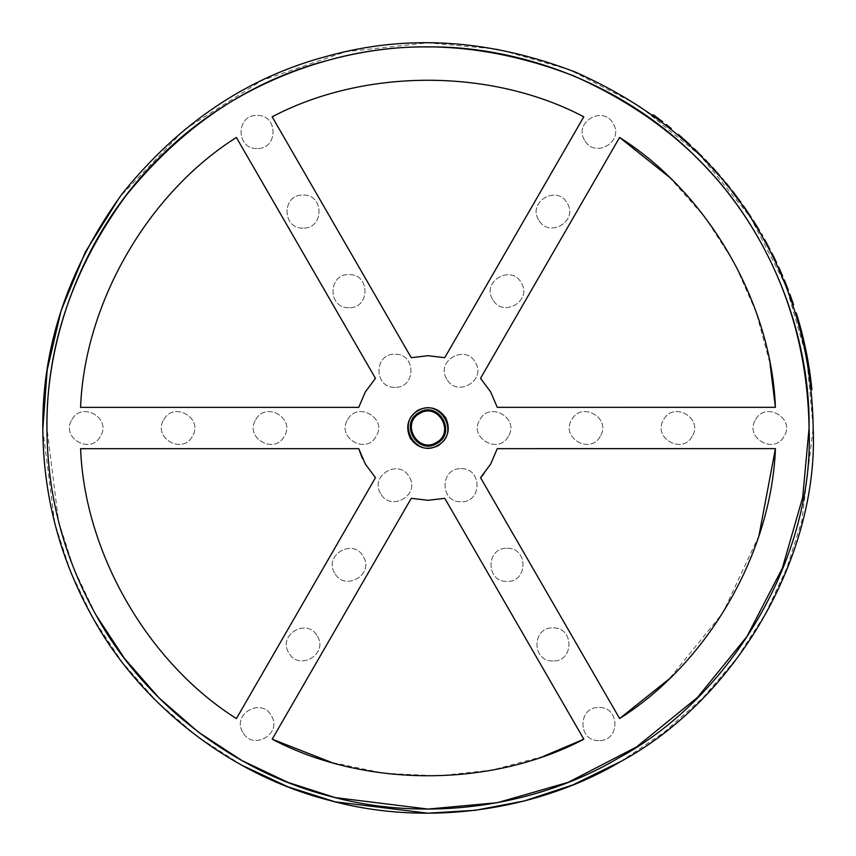 <?xml version="1.0" encoding="UTF-8"?>
<svg xmlns="http://www.w3.org/2000/svg" width="856" height="856" viewBox="0 0 856 856"><rect width="100%" height="100%" fill="white"/><g stroke="black" fill="none" stroke-linecap="round" stroke-linejoin="round"><path stroke-width="0.64" stroke-dasharray="4.28 3.21" d="M96.118 615.261L73.969 568.973L58.572 521.475L46.93 428M620.611 761.583L663.796 732.597L703.001 697.736L737.07 657.9L765.178 614.255L786.803 568.127L801.837 520.887L813.2 428L806.769 357.904L786.15 286.214L750.412 217.21L700.379 155.621L638.79 105.588L569.786 69.85L498.096 49.231L428 42.8L345.61 51.713L261.99 80.411L184.297 129.695L119.84 196.891M790.067 296.529L792.324 302.906L789.724 295.577L792.324 302.906L792.87 302.585L792.324 302.906L792.87 302.585L790.27 295.267L789.724 295.577L790.27 295.267L792.87 302.585L792.324 302.906M807.85 364.057L808.428 363.725L807.893 364.292M808.449 367.727L808.62 368.765M809.22 372.799L809.733 376.437M810.739 384.494L811.188 388.678M811.317 389.908L811.317 389.962C808.717 363.821 803.495 338.206 795.673 313.135L795.77 313.446M771.834 252.959L771.288 253.269L776.018 262.878M772.561 255.784L774.787 260.32L772.593 255.858L773.139 255.548L772.23 255.12L772.765 254.81L772.315 255.302L774.605 258.523L776.221 263.306L776.756 262.995L776.039 262.931L776.574 262.621L775.6 260.566L774.787 260.32L775.333 261.444L775.868 261.123L775.686 262.182L776.574 262.621L776.039 262.931M773.974 258.64L773.054 256.789L773.428 257.528L773.599 256.479L774.509 258.33L773.054 256.789L773.139 255.548L772.315 255.302L772.861 254.992L772.315 255.302L772.861 254.992L774.605 258.523L774.059 258.833L774.605 258.523L775.322 260.01L774.787 260.32L775.322 260.01L774.873 259.079L774.338 259.389L774.509 258.33L774.338 259.389L774.509 258.33L773.963 257.217L773.428 257.528L773.974 258.64L774.509 258.33L773.974 258.64L774.787 260.32L775.322 260.01L774.787 260.32L774.338 259.389M810.258 375.666L811.905 389.566L811.317 389.962L811.905 389.619C809.284 363.49 804.062 337.885 796.219 312.815L795.673 313.135C803.495 338.206 808.717 363.821 811.317 389.962C808.717 363.821 803.495 338.206 795.673 313.135L796.219 312.815C804.062 337.885 809.284 363.49 811.905 389.619C809.284 363.49 804.062 337.885 796.219 312.815L795.673 313.135L796.24 312.857L802.885 336.815L802.34 337.189L802.8 336.451M798.134 321.342L799.151 324.916M800.05 328.201L801.387 333.348M801.976 335.67L802.222 336.718M784.973 281.624L784.674 282.512L784.973 281.624L784.257 279.891L783.903 280.64M784.674 282.512L786.782 287.809M786.739 287.68L787.895 290.676L788.43 290.366L785.53 282.972L785.294 284.064L784.824 282.908L787.82 290.484L784.824 282.908L785.444 282.78M786.696 285.883L786.15 286.193L786.985 288.333L785.294 284.064M787.606 289.938L788.355 290.163L785.68 283.368L785.145 283.678L785.68 283.368M765.168 241.734L768.335 247.587L764.686 240.868L768.335 247.587L768.87 247.277L769.929 249.289L769.394 249.599M803.666 342.839L803.452 341.886M804.019 344.39L806.459 356.267L804.415 346.188L806.459 356.267L807.026 355.946L806.459 356.267L807.026 355.946L804.233 342.528L803.677 342.86L804.415 346.188L803.677 342.86M778.917 269.148L779.463 268.838L778.917 269.148L782.106 276.37L782.641 276.06L780.137 270.346L779.602 270.656M718.334 173.907L717.788 174.217L719.168 175.812L719.714 175.491L718.334 173.907L717.788 174.217L713.583 169.499L718.205 174.699L713.433 169.338M717.349 173.725L715.135 171.221L716.665 172.013L712.299 168.086L712.845 167.776L714.268 169.338L713.722 169.649M713.134 168.086L712.16 167.936L712.706 167.616L717.082 172.484L719.158 174.859L718.612 175.17L719.436 175.17L718.612 175.17L719.168 175.812M715.595 171.735L717.371 173.747L717.917 173.426L716.665 172.013L716.108 172.324M712.16 167.936L712.995 167.926L712.438 168.247M707.794 162.34L707.238 162.661L704.734 160.051L709.132 164.673L707.677 163.121L708.233 162.801M679.899 135.762L679.332 136.083L679.899 135.762L678.07 134.189L677.792 134.767M679.332 136.083L680.06 135.901M680.563 136.329L679.493 136.232L683.067 139.346M685.87 141.85L686.437 141.529L690.589 145.327L690.022 145.648L684.896 140.983L685.303 140.512L684.736 140.833M750.498 217.349L742.698 205.868L743.243 205.558L751.033 217.039L750.498 217.349M743.008 206.307L749.696 216.119M738.204 199.641L738.749 199.32L738.696 200.304L739.242 199.994L738.375 198.817L737.84 199.138L738.942 200.636L735.85 196.463L740.29 202.487L739.113 199.823L738.503 200.047M738.76 200.39L732.436 192.001M733.078 192.825L733.613 192.504M740.162 202.316L740.708 202.005L740.162 202.316M738.749 199.32L736.385 196.152L735.85 196.463L736.599 197.469M732.725 191.359L738.503 198.988L734.17 194.248M738.375 198.817L734.63 193.831L734.084 194.141L734.127 193.167L733.624 193.542M732.597 191.188L733.87 192.835L732.051 191.498L732.597 191.188L732.051 191.498M737.348 198.464L737.883 198.153L739.113 199.823L738.578 200.133L732.693 192.322L733.228 192.012L732.693 192.322M740.344 201.502L739.798 201.813L738.503 198.988L737.958 199.298L738.503 198.988M760.909 234.223L762.054 236.192L760.909 234.223L761.444 233.913L760.909 234.223L762.054 236.192L762.589 235.881L761.444 233.913L760.909 234.223M667.434 126.26L665.69 124.88L666.268 124.548L668.012 125.928L667.434 126.26L668.012 125.928L671.297 128.561L670.376 128.614M756.865 227.439L758.812 230.671L756.576 226.958L757.111 226.647L759.347 230.36L753.612 221.03M755.591 224.186L755.056 224.497L753.077 221.34L754.628 223.801M754.532 223.651L752.734 220.816M756.351 225.406L755.795 225.684M727.664 184.971L728.97 186.608L727.268 184.489L727.878 186.234M728.445 185.955L727.91 186.266L729.344 188.063L723.93 180.456M725.942 182.874L725.396 183.184L723.384 180.766M728.584 186.116L728.039 186.426L726.851 184.96L727.268 184.489M653.042 115.367L655.878 117.433L654.958 116.769L655.546 116.427L654.273 116.266M660.254 119.915L660.03 120.525L660.607 120.182L659.666 120.247L659.89 119.647L658.275 118.428L654.776 116.63L655.728 116.555L655.15 116.898L657.686 118.77L658.275 118.428L656.777 118.096L660.254 119.915L660.03 120.525L658.585 119.444L660.383 120.792L660.607 120.182L662.747 121.809L662.17 122.151L654.594 116.502L655.182 116.159L653.353 114.832L652.764 115.175M657.868 118.909L656.606 117.968L657.183 117.625L658.457 118.567L657.868 118.909L658.585 119.444L659.173 119.102L657.686 118.77L659.666 120.247M654.412 116.363L656.456 117.09L654.455 115.624L653.171 114.704L655 116.031L654.412 116.363L652.582 115.046L653.535 114.961L652.946 115.303M694.687 150.046L699.341 154.583L695.661 150.988L697.041 152.325L697.597 152.004L699.941 155.193L695.04 150.389L696.987 151.405L696.431 151.726L696.987 151.405M702.006 156.381L701.749 157.001L702.305 156.68L699.941 155.193L700.497 154.872L695.596 150.067L695.19 150.538L696.217 150.667L693.884 148.43L695.596 150.067L695.04 150.389M701.449 156.702L700.85 156.092L701.406 155.771M693.884 148.43L693.328 148.751L694.045 148.58M695.286 149.768L693.488 148.901M42.8 429.359L54.859 523.647L70.534 571.508L92.994 618.128L122.076 662.073L157.237 701.984L197.533 736.652L241.767 765.189M411.244 357.68L272.154 116.812M583.803 116.801L444.745 357.68M758.972 535.631L722.796 612.992L669.146 678.947M483.683 474.106L490.616 464.145L497.283 448.651L775.429 448.64M619.616 718.537L480.537 477.669M543.453 756.34L491.89 770.133L438.058 775.9L383.863 773.225L331.251 762.322M444.756 498.331L583.846 739.21M272.197 739.21L411.255 498.331M669.125 177.031L704.873 217.135L734.288 262.739L756.212 312.237L770.047 363.789M480.526 378.331L619.583 137.452M775.408 407.328L497.272 407.338M362.313 458.206L365.394 464.166L375.474 477.691L236.417 718.569C147.981 662.844 84.637 553.137 80.592 448.683L358.728 448.672M358.718 407.36L80.571 407.37M236.384 137.484L375.463 378.352M303.035 228.092C281.731 229.001 281.731 194.141 303.035 195.05C324.338 194.141 324.338 229.001 303.035 228.092C281.731 229.001 281.731 194.141 303.035 195.05C324.338 194.141 324.338 229.001 303.035 228.092M255.687 419.75C265.553 400.843 295.748 418.263 284.31 436.271C274.434 455.178 244.249 437.748 255.687 419.75C265.553 400.843 295.748 418.263 284.31 436.271C274.434 455.178 244.249 437.748 255.687 419.75M317.362 636.179C328.8 654.177 298.605 671.607 288.74 652.7C277.301 634.703 307.497 617.272 317.362 636.179C328.8 654.177 298.605 671.607 288.74 652.7C277.301 634.703 307.497 617.272 317.362 636.179M446.736 379.026C435.297 361.029 465.482 343.588 475.358 362.495C486.797 380.492 456.601 397.933 446.736 379.026C435.297 361.029 465.482 343.588 475.358 362.495C486.797 380.492 456.601 397.933 446.736 379.026M600.313 436.25C590.447 455.157 560.252 437.737 571.69 419.729C581.566 400.822 611.751 418.252 600.313 436.25C590.447 455.157 560.252 437.737 571.69 419.729C581.566 400.822 611.751 418.252 600.313 436.25M552.965 660.95C531.662 661.859 531.662 626.999 552.965 627.908C574.269 626.999 574.269 661.859 552.965 660.95C531.662 661.859 531.662 626.999 552.965 627.908C574.269 626.999 574.269 661.859 552.965 660.95M538.638 219.821C527.2 201.823 557.395 184.393 567.26 203.3C578.699 221.297 548.503 238.728 538.638 219.821C527.2 201.823 557.395 184.393 567.26 203.3C578.699 221.297 548.503 238.728 538.638 219.821M692.226 436.25C682.36 455.157 652.165 437.726 663.603 419.729C673.469 400.822 703.664 418.252 692.226 436.25C682.36 455.157 652.165 437.726 663.603 419.729C673.469 400.822 703.664 418.252 692.226 436.25M242.794 732.297C231.345 714.3 261.54 696.87 271.406 715.777C282.844 733.774 252.659 751.204 242.794 732.297C231.345 714.3 261.54 696.87 271.406 715.777C282.844 733.774 252.659 751.204 242.794 732.297M508.4 436.26C498.534 455.167 468.35 437.737 479.788 419.74C489.653 400.833 519.838 418.263 508.4 436.26C498.534 455.167 468.35 437.737 479.788 419.74C489.653 400.833 519.838 418.263 508.4 436.26M584.595 140.224C573.156 122.226 603.341 104.796 613.206 123.703C624.655 141.7 594.46 159.13 584.595 140.224C573.156 122.226 603.341 104.796 613.206 123.703C624.655 141.7 594.46 159.13 584.595 140.224M461.052 468.714C482.356 467.804 482.356 502.665 461.052 501.766C439.738 502.665 439.738 467.804 461.052 468.714C482.356 467.804 482.356 502.665 461.052 501.766C439.738 502.665 439.738 467.804 461.052 468.714M598.922 740.547C577.618 741.457 577.618 706.596 598.922 707.505C620.226 706.596 620.236 741.457 598.922 740.547C577.618 741.457 577.618 706.596 598.922 707.505C620.226 706.596 620.236 741.457 598.922 740.547M71.861 419.75C81.727 400.843 111.922 418.274 100.484 436.271C90.618 455.178 60.423 437.748 71.861 419.75C81.727 400.843 111.922 418.274 100.484 436.271C90.618 455.178 60.423 437.748 71.861 419.75M492.692 299.418C481.243 281.421 511.439 263.99 521.304 282.897C532.742 300.895 502.558 318.325 492.692 299.418C481.243 281.421 511.439 263.99 521.304 282.897C532.742 300.895 502.558 318.325 492.692 299.418M348.991 307.689C327.688 308.599 327.688 273.738 348.991 274.648C370.295 273.738 370.295 308.599 348.991 307.689C327.688 308.599 327.688 273.738 348.991 274.648C370.295 273.738 370.295 308.599 348.991 307.689M257.078 148.495C235.775 149.404 235.764 114.544 257.078 115.453C278.382 114.544 278.382 149.404 257.078 148.495C235.775 149.404 235.764 114.544 257.078 115.453C278.382 114.544 278.382 149.404 257.078 148.495M163.774 419.75C173.64 400.843 203.835 418.274 192.397 436.271C182.531 455.178 152.336 437.748 163.774 419.75C173.64 400.843 203.835 418.274 192.397 436.271C182.531 455.178 152.336 437.748 163.774 419.75M347.6 419.74C357.466 400.833 387.65 418.263 376.212 436.26C366.347 455.167 336.162 437.737 347.6 419.74C357.466 400.833 387.65 418.263 376.212 436.26C366.347 455.167 336.162 437.737 347.6 419.74M334.696 573.103C323.258 555.105 353.442 537.675 363.308 556.582C374.757 574.579 344.561 592.01 334.696 573.103C323.258 555.105 353.442 537.675 363.308 556.582C374.757 574.579 344.561 592.01 334.696 573.103M394.948 387.286C373.644 388.196 373.644 353.335 394.948 354.234C416.262 353.335 416.262 388.196 394.948 387.286C373.644 388.196 373.644 353.335 394.948 354.234C416.262 353.335 416.262 388.196 394.948 387.286M755.516 419.729C765.382 400.822 795.577 418.252 784.139 436.25C774.273 455.157 744.078 437.726 755.516 419.729C765.382 400.822 795.577 418.252 784.139 436.25C774.273 455.157 744.078 437.726 755.516 419.729M380.642 493.505C369.204 475.508 399.399 458.067 409.264 476.974C420.703 494.971 390.518 512.412 380.642 493.505C369.204 475.508 399.399 458.067 409.264 476.974C420.703 494.971 390.518 512.412 380.642 493.505M507.009 548.311C528.312 547.401 528.312 582.262 507.009 581.352C485.705 582.262 485.705 547.401 507.009 548.311C528.312 547.401 528.312 582.262 507.009 581.352C485.705 582.262 485.705 547.401 507.009 548.311M779.26 269.897L779.795 269.587L779.003 269.33M779.463 268.838L778.511 266.751L777.976 267.072M781.196 274.273L781.731 273.952M779.934 271.416L780.479 271.106M780.736 271.673L780.191 271.983M780.522 272.743L781.068 272.433M781.485 273.385L780.94 273.695M775.6 260.566L775.055 260.877L775.322 260.01L776.574 262.621M772.208 253.697L771.663 254.007M773.599 256.479L772.583 254.435L772.037 254.746M775.686 260.759L775.151 261.069L775.686 260.759M772.861 254.992L772.315 255.302M774.787 260.32L775.055 260.877L775.322 260.01M774.509 258.33L774.873 259.079M768.335 247.587L768.87 247.277L768.335 247.587L768.87 247.277L765.232 240.557L768.87 247.277L764.622 239.477L764.087 239.787M765.232 240.557L764.686 240.868L765.232 240.557M793.063 305.1L793.619 304.779L792.87 302.585L789.831 294.09L789.286 294.4M786.193 284.62L786.996 286.664L786.461 285.305L785.915 285.615L785.99 284.139L786.974 286.6M785.99 284.139L785.294 282.394L784.749 282.715M786.91 288.14L787.456 287.83L788.205 289.777M785.369 282.587L784.824 282.908L785.391 282.651M785.53 284.641L786.076 284.331L785.765 285.23M786.76 287.755L787.531 288.023M786.482 285.358L785.915 285.615L786.45 286.974L786.611 285.69L786.076 286M784.824 282.908L785.455 284.449M786.996 286.664L786.45 286.974L786.996 286.664L786.45 286.974L787.135 288.729L787.681 288.408L787.135 288.729M784.043 280.971L784.578 280.661M784.984 283.293L785.53 282.972L784.984 283.293M785.915 283.946L785.38 284.256M785.69 285.027L786.225 284.716M787.755 288.6L787.21 288.921M788.055 289.382L787.52 289.703M788.28 289.97L787.745 290.28M787.82 290.484L788.355 290.163L787.82 290.484M787.905 288.996L787.37 289.307M786.15 284.524L785.605 284.834M787.06 288.525L787.606 288.215L787.06 288.525M786.835 287.948L787.381 287.627M809.99 373.794L808.909 366.657L808.342 366.989L808.802 369.974M810.279 375.87L811.595 386.58L811.007 386.923L810.75 384.622M811.114 382.429L810.493 377.41M810.472 377.325L809.487 370.38M809.455 370.145L808.973 367.064M809.38 369.642L809.712 371.814M809.134 372.146L809.755 376.576M810.14 379.561L810.472 382.247M810.557 382.921L810.846 385.51M810.718 384.333L810.536 382.76M808.973 371.119L808.824 370.081M803.891 343.802L806.459 356.267L803.891 343.802L804.447 343.481L805.186 346.819L804.447 343.481M805.186 346.819L805.368 347.675L805.186 346.819L804.619 347.14M806.684 354.159L807.026 355.946L806.684 354.159M803.827 340.742L807.026 355.946L806.459 356.267M807.743 359.82L807.176 360.151L807.743 359.82L804.972 345.856L804.415 346.188L804.972 345.856L804.233 342.528M803.014 340.014L803.581 339.693L804.212 342.432L803.645 342.764M803.238 340.966L803.795 340.635M804.212 342.432L805.186 346.808M802.543 335.402L796.219 312.815L795.673 313.135M799.804 327.292L796.529 315.896L797.075 315.586L802.2 334.011L801.58 334.108M801.526 331.379L799.932 325.43M798.199 319.309L797.546 317.127M796.529 315.896L796.84 316.934M797.203 318.154L797.46 318.999M797.974 320.754L799.183 325.023M713.84 168.867L713.294 169.178M715.252 170.43L714.707 170.751M717.082 172.484L716.536 172.794M714.407 169.488L713.861 169.809L714.407 169.488L717.221 172.644L718.751 174.378L718.205 174.699L719.436 175.17L718.89 175.491M718.195 173.747L717.649 174.068L718.195 173.747M714 169.97L714.557 169.649L715.68 170.911L714.268 169.338M714.129 169.178L713.583 169.499L714.129 169.178M714.835 169.959L714.289 170.28M717.221 172.644L716.675 172.955M716.814 173.115L717.36 172.794L715.68 170.911L715.135 171.221M717.36 172.794L717.232 173.586M717.917 173.426L717.371 173.747L717.917 173.426M717.638 173.115L717.093 173.426M712.995 167.926L712.866 168.718M716.183 171.468L715.466 170.665M707.826 163.282L708.372 162.961L707.826 163.282L708.372 162.961L709.688 164.352L709.132 164.673M704.734 160.051L705.291 159.73L704.734 160.051L705.291 159.73L706.767 161.27L706.211 161.581M706.767 161.27L705.472 160.821M705.291 159.73L707.206 161.731L706.649 162.052M688.845 143.712L688.278 144.033M681.312 137.805L681.879 137.474L680.488 137.088M681.879 137.474L682.532 138.051L681.965 138.383M682.532 138.051L683.184 138.629L682.617 138.95M683.516 138.918L682.949 139.239L683.516 138.918L685.303 140.512M685.463 140.651L684.896 140.983M685.945 141.09L685.389 141.411M687.24 142.256L686.673 142.578M687.882 142.834L687.315 143.155M688.524 143.423L687.957 143.744M740.825 202.177L739.605 200.497L739.07 200.807M739.488 200.325L738.942 200.636M738.257 198.656L737.712 198.966M733.742 192.675L733.196 192.985L733.742 192.675M733.999 193.007L733.453 193.317L733.999 193.007M740.579 201.845L740.044 202.155M734.341 194.473L734.887 194.162L733.71 193.649M738.867 199.491L738.332 199.801M739.359 200.165L738.824 200.475M735.39 194.826L734.844 195.136M733.87 192.835L733.325 193.156L733.87 192.835M734.758 194.002L734.213 194.312M735.764 195.318L735.218 195.639M736.888 196.816L736.353 197.137M737.508 197.65L736.973 197.961M762.054 236.192L762.589 235.881L761.444 233.913L762.589 235.881L762.054 236.192M754.714 222.785L754.179 223.095M757.967 228.06L757.432 228.37M728.435 186.918L728.97 186.608L728.435 186.918M726.851 184.96L727.397 184.65M726.327 184.318L726.872 184.008M725.931 183.826L726.466 183.516M726.455 184.479L727.001 184.168M728.06 185.463L727.514 185.773M660.607 120.182L660.03 120.525L660.607 120.182L659.206 119.134M655.15 116.898L655 116.031M656.456 117.09L655.878 117.433L656.456 117.09L657.686 118.77L659.173 119.102L658.457 118.567L659.173 119.102L658.585 119.444M655.878 117.433L658.275 118.428L656.777 118.096M655.728 116.555L654.776 116.63M660.03 119.754L660.96 120.45L660.383 120.792M660.072 119.776L659.484 120.118L660.072 119.776M661.142 120.589L660.565 120.931M661.677 120.996L661.1 121.327M662.03 121.263L661.453 121.606M662.394 121.541L661.806 121.873M662.565 121.68L661.988 122.012M659.89 119.647L659.313 119.979M654.455 115.624L653.866 115.967L654.455 115.624M653.898 115.228L653.31 115.571L653.898 115.228M653.171 114.704L652.582 115.046M700.797 155.171L695.757 150.217L695.19 150.538M699.127 153.513L698.571 153.834L699.127 153.513L697.597 152.004L697.041 152.325L700.347 154.711L699.791 155.032L700.347 154.711L693.735 148.281L693.178 148.602M698.528 153.791L696.891 152.175L697.447 151.854M700.497 154.872L699.941 155.193M697.961 153.235L698.517 152.914L697.961 153.235M694.665 149.169L694.109 149.49M698.678 153.064L698.122 153.385M699.887 154.262L699.341 154.583M696.217 150.667L695.661 150.988M808.92 366.7L808.342 367.031M804.415 346.188L804.972 345.856M736.513 196.324L735.978 196.634M797.064 315.543L796.519 315.864"/><path stroke-width="1.28" d="M46.93 428C47.262 495.988 64.286 559.503 97.991 618.546C141.614 696.549 226.498 769.49 329.389 796.091C431.788 824.489 541.773 803.752 618.546 758.009C732.854 696.452 814.623 554.827 809.07 428C807.904 358.557 790.89 295.042 758.009 237.454C717.713 166.406 656.317 112.564 573.82 75.938C489.579 43.506 408.098 38.167 329.367 59.92C250.316 80.453 182.414 125.821 125.672 196.024C72.546 268.998 46.299 346.327 46.93 428C45.71 338.644 82.743 233.025 158.542 158.542C233.025 82.743 338.644 45.71 428 46.93C517.356 45.71 622.975 82.743 697.458 158.542C773.257 233.025 810.29 338.644 809.07 428L802.703 497.336L782.309 568.266L746.956 636.522L697.458 697.458L636.522 746.956L568.266 782.309L497.336 802.703L428 809.07L335.242 797.61L288.087 782.448L242.098 760.642L198.656 732.329L159.109 698.015L124.623 658.606L96.118 615.261M619.583 137.452L480.526 378.331L490.606 391.855L497.272 407.338L775.408 407.328C771.363 302.874 708.019 193.178 619.583 137.452L669.125 177.031M583.846 739.21L444.756 498.331L428.011 500.3L411.255 498.331L272.197 739.21C364.688 787.937 491.355 787.927 583.846 739.21L543.453 756.34M272.154 116.812L411.244 357.68L427.989 355.711L444.745 357.68L583.803 116.801C491.312 68.084 364.645 68.084 272.154 116.812C364.645 68.084 491.312 68.084 583.803 116.801M236.417 718.569L375.474 477.691L365.394 464.166L358.728 448.672L80.592 448.683C84.637 553.137 147.981 662.844 236.417 718.569M80.571 407.37L358.718 407.36L365.384 391.866L375.463 378.352L236.384 137.484C147.949 193.21 84.616 302.917 80.571 407.37C84.616 302.917 147.949 193.21 236.384 137.484M775.429 448.64L497.283 448.651L490.616 464.145L480.537 477.669L619.616 718.537C708.051 662.801 771.384 553.104 775.429 448.64L758.972 535.631M417.781 410.291C407.745 417.589 405.252 426.898 410.291 438.229C417.589 448.255 426.898 450.748 438.219 445.709C448.255 438.411 450.748 429.102 445.709 417.781C438.411 407.745 429.102 405.252 417.781 410.291M119.84 196.891L85.3 252.103L61.076 310.749L47.166 370.156L42.8 429.359M813.2 428C812.023 357.797 794.817 293.597 761.583 235.389C720.848 163.571 658.788 109.151 575.403 72.118C490.242 39.344 407.873 33.94 328.297 55.929C248.39 76.687 179.749 122.547 122.397 193.51C68.694 267.275 42.169 345.439 42.8 428C43.142 496.726 60.348 560.926 94.417 620.611C138.511 699.459 224.315 773.193 328.319 800.082C431.831 828.779 543.004 807.829 620.611 761.583C736.16 699.363 818.807 556.197 813.2 428M792.324 302.906L790.067 296.529M807.893 364.292L808.075 365.351M808.107 365.555L808.449 367.727M808.62 368.765L809.22 372.799M809.733 376.437L810.739 384.494M811.188 388.678L807.861 364.1M775.29 261.358L776.039 262.931L776.574 262.621L776.221 263.306L771.288 253.269L772.593 255.858L773.139 255.548L772.315 255.302M772.765 254.81L771.834 252.959L771.288 253.269L772.037 254.746M776.018 262.878L775.707 262.236M773.428 257.528L773.054 256.789M802.34 337.189L802.896 336.857M802.222 336.718L795.684 313.168M795.77 313.446L798.134 321.342M799.151 324.916L800.05 328.201M801.58 334.108L801.976 335.67M811.317 389.962C808.717 363.821 803.495 338.206 795.673 313.135L796.219 312.815C804.062 337.885 809.284 363.49 811.905 389.619L811.317 389.962L811.905 389.619M786.15 286.193L784.749 282.715M784.289 281.581L784.674 282.512M785.38 284.256L785.69 285.027L785.38 284.256M783.722 280.201L784.257 279.891L785.059 281.817L787.231 287.242L786.739 287.68M786.685 287.552L786.91 288.14M787.231 287.242L788.355 290.163L787.82 290.484L787.21 288.921M788.205 289.777L787.37 289.307M786.76 287.755L785.455 284.449M785.22 283.871L785.605 284.834M784.909 283.101L785.145 283.678M768.335 247.587L765.168 241.734M803.452 341.886L804.019 344.39M806.459 356.267L805.485 351.302M805.442 351.088L803.666 342.839M778.682 268.613L777.976 267.072L778.511 266.751L781.068 272.433M779.26 269.897L779.602 270.656L779.26 269.897M781.196 274.273L781.485 273.385L782.641 276.06L782.106 276.37L778.061 267.254L778.596 266.944M714.557 169.649L712.845 167.776L712.299 168.086L713.583 169.499M718.612 175.17L716.108 172.324L716.665 172.013L714.289 170.28L715.68 170.911M713.99 169.017L713.433 169.338L715.595 171.735M712.438 168.247L712.567 167.455L712.01 167.776L715.466 170.665M713.433 169.338L712.16 167.936L712.706 167.616M713.294 169.178L712.588 168.397M709.003 164.523L709.688 164.352L708.372 162.961L707.826 163.282M707.206 161.731L705.291 159.73L704.884 160.211M707.238 162.661L706.649 162.052L707.238 162.661M687.796 143.594L690.022 145.648L690.589 145.327L688.363 143.273L687.796 143.594L677.492 134.52L679.332 136.083L678.669 135.516L679.236 135.184L678.166 135.088M681.965 138.383L681.312 137.805M682.532 138.051L684.736 140.833L684.094 140.256L684.65 139.924L683.441 139.678M687.957 143.744L686.673 142.578M749.696 216.119L750.498 217.349L751.033 217.039L743.243 205.558L743.008 206.307M739.734 200.668L740.708 202.005L740.162 202.316L740.825 202.177M737.219 198.303L737.744 198.999M737.84 199.138L734.844 195.136L739.798 201.813L739.852 200.828L739.317 201.149M736.513 196.324L732.982 191.68L732.436 192.001L733.421 193.274M739.852 200.828L738.578 200.133L739.402 201.267M736.545 197.404L737.134 197.148L734.63 193.831M735.39 194.826L734.213 194.312L735.85 196.463L736.385 196.152M732.436 192.001L732.982 191.68M737.958 199.298L738.696 200.304M732.693 192.322L733.581 193.477L734.127 193.167L735.636 195.157L735.101 195.468M733.624 193.542L734.17 194.248M738.578 200.133L739.188 200.978M667.669 125.65L665.69 124.88L666.268 124.548L670.954 128.282L669.52 127.919L670.719 128.892L671.297 128.561M668.953 127.458L668.354 126.988M668.365 126.196L667.434 126.26L669.52 127.919L670.088 127.587M667.092 125.982L667.841 125.789M760.909 234.223L762.054 236.192L762.589 235.881L761.444 233.913L760.909 234.223M761.583 235.389L762.054 236.192M754.371 223.395L757.228 228.028M758.352 229.9L759.037 229.825L757.442 227.182M752.938 221.137L753.28 220.506L753.269 221.651M755.056 224.497L752.734 220.816M756.576 226.958L754.179 223.095M755.206 223.577L757.646 227.525L756.865 227.439M757.646 227.525L759.347 230.36L758.502 230.136M727.514 185.773L728.156 186.576M726.851 184.96L725.396 183.184M729.216 187.892L729.89 187.742L726.872 184.008M725.663 183.505L722.443 178.69L727.91 186.266L728.97 186.608L728.584 186.116M661.988 122.012L662.747 121.809L661.988 122.012L656.606 117.968L657.183 117.625L662.565 121.68M652.764 115.175L653.535 114.961L652.582 115.046L656.777 118.096M654.594 116.502L655 116.031L657.183 117.625L654.455 115.624L653.866 115.967M657.686 118.77L658.585 119.444L657.686 118.77M693.178 148.602L693.735 148.281L697.447 151.854L701.749 157.001L702.305 156.68L701.449 156.702M693.328 148.751L700.251 155.492L700.797 155.171M695.286 149.768L695.04 150.389L694.13 149.511M699.941 155.193L698.528 153.791L699.887 154.262M696.217 150.667L696.987 151.405L696.217 150.667L695.661 150.988L696.431 151.726M694.152 149.532L694.687 150.046M241.767 765.189L287.884 786.814L335.113 801.837L428 813.2L475.465 810.268L524.246 800.981L573.103 784.824L620.611 761.583M444.745 357.68L427.989 355.711L411.244 357.68M669.146 678.947L619.616 718.537M480.537 477.669L483.683 474.106M331.251 762.322L272.197 739.21M411.255 498.331L428.011 500.3L444.756 498.331M770.047 363.789L775.408 407.328M497.272 407.338L490.606 391.855L480.526 378.331M358.728 448.672L362.313 458.206M375.463 378.352L365.384 391.866L358.718 407.36M437.951 445.238C460.945 433.404 439.61 397.066 418.049 410.762C395.408 422.586 416.209 459.233 437.951 445.238M419.098 412.571C398.714 423.206 417.503 455.756 436.902 443.429C457.286 432.794 438.497 400.244 419.098 412.571M436.367 442.488C455.51 432.494 437.855 401.924 419.633 413.512C400.49 423.506 418.145 454.076 436.367 442.488M796.24 312.857L795.673 313.135M780.137 270.346L779.463 268.838M779.795 269.587L779.538 269.019M780.94 273.695L781.485 273.385M780.276 272.176L780.811 271.866M779.859 271.224L780.394 270.913M779.174 269.715L779.709 269.405M778.66 268.581L779.195 268.27M778.853 267.511L778.318 267.821M773.963 257.217L772.861 254.992L773.867 257.035L773.332 257.346M776.574 262.621L775.686 262.182M776.221 261.872L775.333 261.444M775.868 261.123L775.322 260.01L774.787 260.32M775.322 260.01L774.509 258.33L775.322 260.01L774.605 258.523L774.059 258.833M774.605 258.523L773.867 257.035M771.834 252.959L773.139 255.548M764.087 239.787L764.622 239.477L769.929 249.289L769.394 249.599M789.286 294.4L789.831 294.09L793.619 304.779L793.063 305.1M786.15 284.524L785.209 282.202M787.381 287.627L787.905 288.996M785.99 284.139L786.611 285.69M785.53 284.641L785.84 283.753L786.076 284.331L785.765 285.23M786.996 286.664L786.461 285.305M786.45 286.974L786.076 286M784.578 280.661L784.043 280.971M783.957 280.779L784.503 280.468M783.882 280.586L784.417 280.276M787.98 289.189L787.445 289.499M787.135 288.729L787.681 288.408M786.225 286.385L786.771 286.075M785.369 282.587L784.824 282.908M785.059 281.817L784.513 282.127M784.278 281.549L784.813 281.239M784.117 281.164L784.663 280.854M808.824 370.081L808.342 367.031L808.909 366.657L811.905 389.566M810.258 375.666L809.99 373.794M811.007 386.923L811.595 386.58L811.338 384.28M811.306 383.991L811.114 382.429M808.973 367.064L809.38 369.642M809.712 371.814L810.279 375.87M808.802 369.974L809.134 372.146M809.755 376.576L810.14 379.561M810.472 382.247L810.557 382.921M810.846 385.51L810.996 386.869M810.536 382.76L809.915 377.774M809.862 377.378L808.973 371.119M807.743 359.82L805.186 346.808M804.458 343.534L804.233 342.528L804.458 343.534M805.368 347.675L806.684 354.159L805.368 347.675M804.447 343.481L804.672 344.487M802.8 336.451L802.543 335.402M801.633 334.332L802.093 333.605M802.019 333.305L801.526 331.379M799.932 325.43L798.199 319.309M797.332 316.41L797.129 315.746M796.84 316.934L797.203 318.154M797.46 318.999L797.974 320.754M799.183 325.023L799.804 327.292M719.714 175.491L718.195 173.747L719.714 175.491L719.168 175.812M717.082 172.484L717.917 173.426M719.158 174.859L718.89 175.491M719.297 175.02L718.751 175.33M718.89 174.538L718.345 174.859M716.953 173.276L717.499 172.955L718.334 173.907L717.788 174.217M717.499 172.955L716.665 172.013M706.767 161.27L706.211 161.581M706.029 160.5L705.291 159.73M688.278 144.033L688.845 143.712L687.882 142.834M679.899 135.762L681.879 137.474M685.303 140.512L686.437 141.529M688.363 143.273L686.833 142.727M687.4 142.396L686.191 142.139M686.758 141.818L685.057 141.122M685.624 140.801L684.65 139.924M684.008 139.346L682.296 138.672M682.863 138.34L681.472 137.944M682.039 137.623L680.82 137.377M681.387 137.046L679.664 136.371M680.231 136.04L679.236 135.184M678.733 134.756L677.663 134.66M678.23 134.339L677.492 134.52M739.605 200.497L738.375 198.817M738.749 199.32L739.242 199.994M740.215 201.331L740.708 202.005L740.044 202.155M739.113 199.823L738.086 199.469M738.621 199.159L737.348 198.464M733.357 192.183L732.822 192.493M732.597 191.188L732.051 191.498M732.468 191.027L731.923 191.337M669.574 127.169L668.996 127.501M668.878 126.613L668.301 126.945M757.603 227.45L757.111 226.647M759.347 230.36L759.037 229.825M753.612 221.03L755.046 223.309L754.51 223.619M756.351 225.406L755.816 225.716M726.209 183.195L729.89 187.742M721.897 179L722.443 178.69M660.607 120.182L659.173 119.102L660.607 120.182L660.03 120.525M658.585 119.444L659.173 119.102L658.457 118.567L657.868 118.909M652.946 115.303L654.455 115.624M662.394 121.541L661.806 121.873M662.03 121.263L661.453 121.606M661.677 120.996L661.1 121.327M661.142 120.589L660.565 120.931M660.072 119.776L659.484 120.118M656.456 117.09L655.878 117.433M655.546 116.427L654.958 116.769M653.898 115.228L653.31 115.571M697.447 151.854L696.891 152.175L695.04 150.389M696.987 151.405L697.597 152.004L696.987 151.405M701.406 155.771L702.006 156.381M697.961 153.235L698.571 153.834M698.678 153.064L698.122 153.385M694.665 149.169L694.109 149.49M694.045 148.58L693.488 148.901"/></g></svg>
